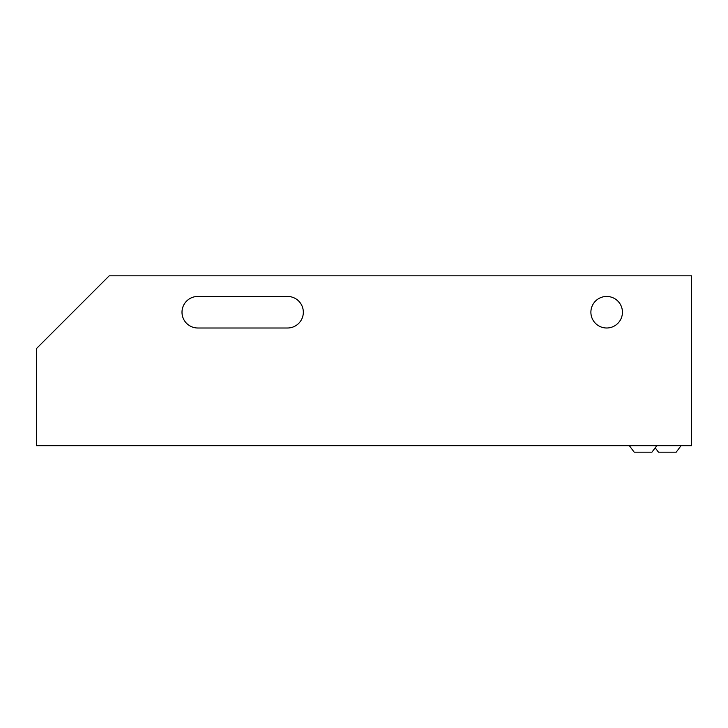 <?xml version="1.0" encoding="UTF-8"?>
<svg xmlns="http://www.w3.org/2000/svg" width="728" height="728" viewBox="0 0 728 728"><rect width="100%" height="100%" fill="white"/><g stroke="black" fill="none" stroke-linecap="round" stroke-linejoin="round"><path stroke-width="1.09" d="M656.793 445.691L651.933 452.17L634.197 452.17L629.347 445.691M655.2 447.82L658.467 452.17L676.203 452.17L681.053 445.691M197.77 296.451A15.77 15.77 0 0 0 182 312.23A15.77 15.77 0 0 0 197.77 328L287.56 328A15.77 15.77 0 0 0 303.33 312.23A15.77 15.77 0 0 0 287.56 296.451L197.77 296.451A15.77 15.77 0 0 0 182 312.23A15.77 15.77 0 0 0 197.77 328M622.44 312.23A15.77 15.77 0 0 0 606.67 296.451A15.77 15.77 0 0 0 590.89 312.23A15.77 15.77 0 0 0 606.67 328A15.77 15.77 0 0 0 622.44 312.23M36.4 445.691L691.6 445.691L691.6 275.83L109.2 275.83L36.4 348.63L36.4 445.691M287.56 328A15.77 15.77 0 0 0 303.33 312.23A15.77 15.77 0 0 0 287.56 296.451"/></g></svg>
